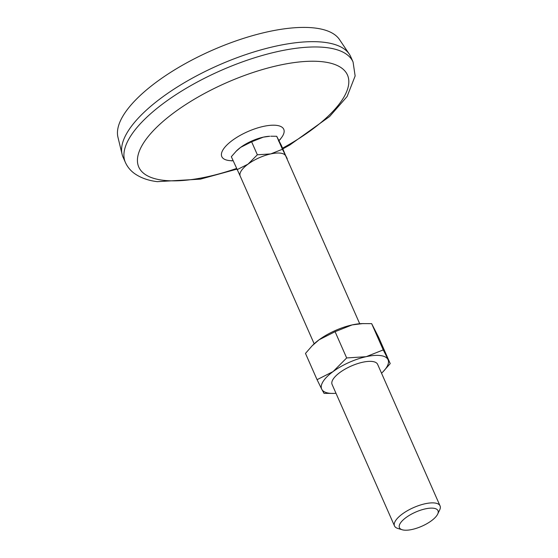 <?xml version="1.0" encoding="UTF-8"?>
<svg xmlns="http://www.w3.org/2000/svg" width="558" height="558" viewBox="0 0 558 558"><rect width="100%" height="100%" fill="white"/><g stroke="black" fill="none" stroke-linecap="round" stroke-linejoin="round"><path stroke-width="0.84" d="M237.059 169.688L248.045 164.129A24.887 9.109 -23.8 0 0 240.205 176.105A24.887 9.109 -23.8 0 0 240.289 176.272L231.333 156.7L236.411 150.96A24.887 9.109 -23.8 0 1 240.644 147.354A24.887 9.109 -23.8 0 1 263.334 137.142A24.887 9.109 -23.8 0 1 269.73 136.264L263.334 137.142L251.623 141.795L257.357 154.782L270.728 153.917A24.887 9.109 -23.8 0 1 285.661 155.849A24.887 9.109 -23.8 0 1 285.745 156.024L359.708 323.724M287.021 158.911L281.49 145.666L276.705 136.278L270.763 136.222M317.07 379.684L321.778 389.289A36.291 13.287 -23.8 0 1 333.084 371.579L317.07 379.684L305.484 353.423L312.096 345.848L319.064 339.794L335.086 331.689L352.154 324.902A36.291 13.287 -23.8 0 1 361.486 323.612L371.656 323.64L378.638 337.332L390.223 363.593L383.241 349.901L371.656 323.64M312.096 345.848L312.892 345.046A36.291 13.287 -23.8 0 1 319.064 339.794A36.291 13.287 -23.8 0 1 352.154 324.902L362.993 323.556M324.052 393.376L334.221 393.397A36.291 13.287 -23.8 0 1 321.778 389.289L324.052 393.376M383.241 349.901L366.167 356.688A36.291 13.287 -23.8 0 0 333.084 371.579L346.664 357.95L335.086 331.689M346.664 357.95L366.167 356.688A36.291 13.287 -23.8 0 1 387.95 359.505A36.291 13.287 -23.8 0 1 382.816 371.97A36.291 13.287 -23.8 0 1 381.533 373.204M382.816 371.97L390.223 363.593M402.22 529.765L397.798 528.433A24.887 9.109 -23.8 0 1 394.513 525.964L332.094 384.441A24.887 9.109 -23.8 0 1 351.184 366.062A24.887 9.109 -23.8 0 1 377.626 364.353L440.053 505.883A24.887 9.109 -23.8 0 1 439.662 509.97L437.66 514.134A21.064 7.714 -23.8 0 1 423.166 525.622A21.064 7.714 -23.8 0 1 403.832 530.1A21.064 7.714 -23.8 0 1 402.22 529.765A21.064 7.714 -23.8 0 1 415.598 512.111A21.064 7.714 -23.8 0 1 437.66 514.134M394.513 525.964A24.887 9.109 -23.8 0 1 413.604 507.585A24.887 9.109 -23.8 0 1 440.053 505.883M336 393.292A36.291 13.287 -23.8 0 1 334.221 393.397M257.357 154.782L248.045 164.129A24.887 9.109 -23.8 0 1 270.728 153.917L282.432 149.265L287.224 158.653M125.383 162.427L123.053 157.126A124.42 45.561 -23.8 0 1 122.09 154.287L117.947 137.212A121.309 44.424 -23.8 0 1 211.956 50.387A121.309 44.424 -23.8 0 1 339.459 39.513L349.28 54.084A124.42 45.561 -23.8 0 1 350.731 56.707L353.068 62.008A124.42 45.561 -23.8 0 0 220.842 70.531A124.42 45.561 -23.8 0 0 125.383 162.427C127.398 166.856 130.391 170.518 134.345 173.412C140.609 177.849 148.275 180.597 157.342 181.657L200.434 179.139L236.829 169.158M122.09 154.287A124.42 45.561 -23.8 0 1 218.506 65.23A124.42 45.561 -23.8 0 1 349.28 54.084M236.522 168.467A114.055 41.766 -23.8 0 1 162.566 180.199A114.055 41.766 -23.8 0 1 183.687 105.901A114.055 41.766 -23.8 0 1 336.39 65.126A114.055 41.766 -23.8 0 1 282.592 148.156M282.432 149.265L276.705 136.278M235.867 151.504L240.644 147.354L251.623 141.795M231.514 160.857L233.098 160.704A33.85 12.395 -23.8 0 1 228.871 160.509A33.85 12.395 -23.8 0 1 230.287 141.99A33.85 12.395 -23.8 0 1 272.423 125.208A33.85 12.395 -23.8 0 1 279 140.539M240.205 176.105L314.175 343.812M282.892 148.846L289.846 144.968L329.618 116.517L347.097 96.534L355.139 75.979L353.068 62.008M278.519 141.021L280.346 139.326"/></g></svg>
